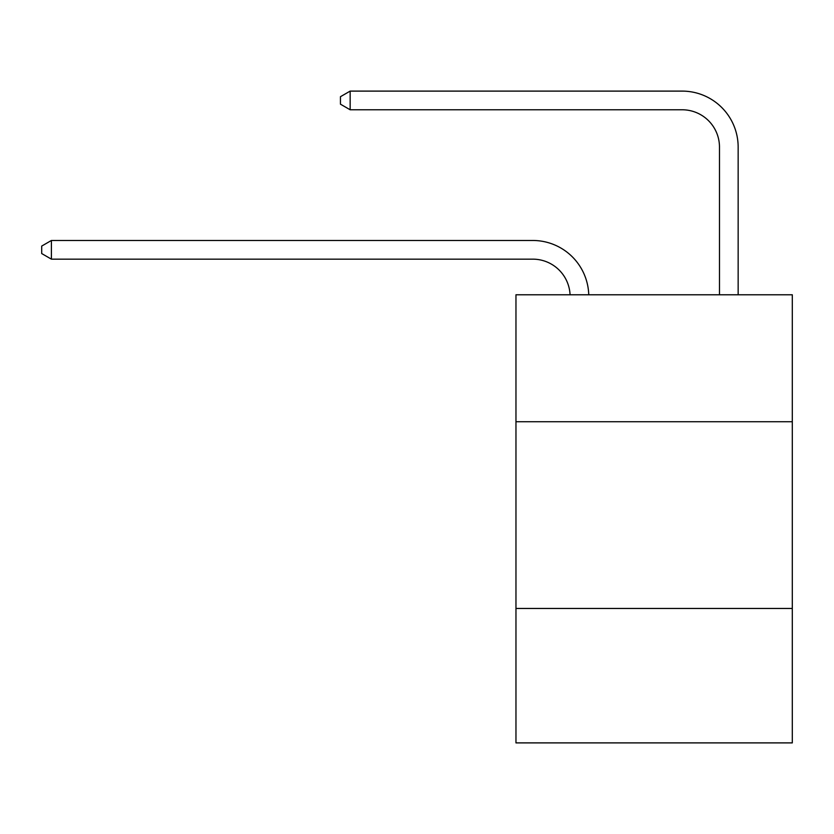 <?xml version="1.0" encoding="UTF-8"?>
<svg xmlns="http://www.w3.org/2000/svg" width="834" height="834" viewBox="0 0 834 834"><rect width="100%" height="100%" fill="white"/><g stroke="black" fill="none" stroke-linecap="round" stroke-linejoin="round"><path stroke-width="1.25" d="M515.965 421.743L792.3 421.743L792.3 294.777L515.965 294.777L515.965 742.896L792.3 742.896L792.3 608.455L515.965 608.455M792.3 608.455L792.3 421.743M532.759 259.155A37.342 37.342 0 0 1 570.07 294.777A37.342 37.342 0 0 0 532.759 259.155A37.342 37.342 0 0 1 570.07 294.777A37.342 37.342 0 0 0 532.759 259.155A37.342 37.342 0 0 1 570.07 294.777A37.342 37.342 0 0 0 532.759 259.155A37.342 37.342 0 0 1 570.07 294.777A37.342 37.342 0 0 0 532.759 259.155A37.342 37.342 0 0 1 570.07 294.777A37.342 37.342 0 0 0 532.759 259.155A37.342 37.342 0 0 1 570.07 294.777A37.342 37.342 0 0 0 532.759 259.155A37.342 37.342 0 0 1 570.07 294.777A37.342 37.342 0 0 0 532.759 259.155A37.342 37.342 0 0 1 570.07 294.777A37.342 37.342 0 0 0 532.759 259.155A37.342 37.342 0 0 1 570.07 294.777A37.342 37.342 0 0 0 532.759 259.155A37.342 37.342 0 0 1 570.07 294.777A37.342 37.342 0 0 0 532.759 259.155L51.406 259.155L41.7 253.546L41.7 246.082L51.406 240.473L532.759 240.473A56.014 56.014 0 0 1 588.752 294.777M719.481 294.777L719.481 147.118A37.342 37.342 0 0 0 682.139 109.775L350.155 109.775L340.449 104.177L340.449 96.702L350.155 91.104L682.139 91.104A56.014 56.014 0 0 1 738.153 147.118L738.153 294.777M51.406 259.155L51.406 240.473L532.759 240.473M719.481 147.118A37.342 37.342 0 0 0 682.139 109.775A37.342 37.342 0 0 1 719.481 147.118A37.342 37.342 0 0 0 682.139 109.775A37.342 37.342 0 0 1 719.481 147.118A37.342 37.342 0 0 0 682.139 109.775A37.342 37.342 0 0 1 719.481 147.118A37.342 37.342 0 0 0 682.139 109.775A37.342 37.342 0 0 1 719.481 147.118A37.342 37.342 0 0 0 682.139 109.775A37.342 37.342 0 0 1 719.481 147.118A37.342 37.342 0 0 0 682.139 109.775A37.342 37.342 0 0 1 719.481 147.118A37.342 37.342 0 0 0 682.139 109.775A37.342 37.342 0 0 1 719.481 147.118A37.342 37.342 0 0 0 682.139 109.775A37.342 37.342 0 0 1 719.481 147.118A37.342 37.342 0 0 0 682.139 109.775A37.342 37.342 0 0 1 719.481 147.118A37.342 37.342 0 0 0 682.139 109.775M350.155 109.775L350.155 91.104L682.139 91.104"/></g></svg>

